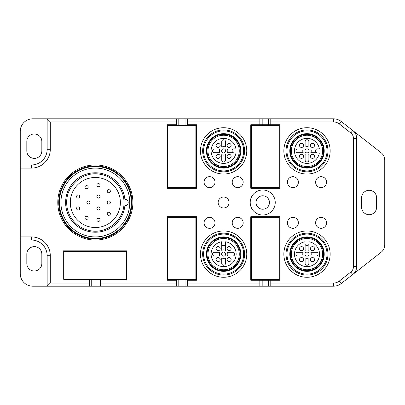 <?xml version="1.0" encoding="UTF-8"?>
<svg xmlns="http://www.w3.org/2000/svg" width="405" height="405" viewBox="0 0 405 405"><rect width="100%" height="100%" fill="white"/><g stroke="black" fill="none" stroke-linecap="round" stroke-linejoin="round"><path stroke-width="0.61" d="M299.492 248.65A2.035 2.035 0 0 0 301.528 250.685A2.035 2.035 0 0 0 303.558 248.65A2.035 2.035 0 0 0 301.528 246.615A2.035 2.035 0 0 0 299.492 248.65M308.878 244.423L308.878 244.428A2.035 2.035 0 0 0 309.035 243.648L309.035 241.775A12.514 12.514 0 0 1 309.035 266.475A12.514 12.514 0 0 1 294.526 255.145A12.514 12.514 0 0 1 304.965 241.775L304.965 243.643A2.035 2.035 0 0 0 308.878 244.428L308.878 250.341A4.222 4.222 0 0 0 305.122 250.341L305.122 244.428A2.035 2.035 0 0 1 304.965 243.643M301.528 261.635A2.035 2.035 0 0 0 303.558 259.6A2.035 2.035 0 0 0 301.528 257.565A2.035 2.035 0 0 0 299.492 259.6A2.035 2.035 0 0 0 301.528 261.635M314.508 259.6A2.035 2.035 0 0 0 312.478 257.565A2.035 2.035 0 0 0 310.443 259.6A2.035 2.035 0 0 0 312.478 261.635A2.035 2.035 0 0 0 314.508 259.6M310.782 256L316.229 256A1.878 1.878 0 0 0 318.107 254.122A1.878 1.878 0 0 0 316.229 252.249L310.782 252.249A4.222 4.222 0 0 1 310.782 256M305.122 257.909L305.122 263.356A1.878 1.878 0 0 0 307 265.229A1.878 1.878 0 0 0 308.878 263.356L308.878 257.909A4.222 4.222 0 0 1 305.122 257.909M303.218 252.249L297.771 252.249A1.878 1.878 0 0 0 295.893 254.122A1.878 1.878 0 0 0 297.771 256L303.218 256A4.222 4.222 0 0 1 303.218 252.249M307 252.092A2.035 2.035 0 0 0 304.965 254.122A2.035 2.035 0 0 0 307 256.157A2.035 2.035 0 0 0 309.035 254.122A2.035 2.035 0 0 0 307 252.092M312.478 246.615A2.035 2.035 0 0 0 310.443 248.65A2.035 2.035 0 0 0 312.478 250.685A2.035 2.035 0 0 0 314.508 248.65A2.035 2.035 0 0 0 312.478 246.615M307 269.77A15.643 15.643 0 0 1 291.357 254.122A15.643 15.643 0 0 1 307 238.479A15.643 15.643 0 0 1 322.643 254.122A15.643 15.643 0 0 1 307 269.77M307 270.707A16.585 16.585 0 0 0 323.585 254.122A16.585 16.585 0 0 0 307 237.543A16.585 16.585 0 0 0 290.42 254.122A16.585 16.585 0 0 0 307 270.707M307 271.335A17.207 17.207 0 0 0 324.208 254.122A17.207 17.207 0 0 0 307 236.915A17.207 17.207 0 0 0 289.793 254.122A17.207 17.207 0 0 0 307 271.335M327.022 254.122A20.022 20.022 0 0 1 307 274.15A20.022 20.022 0 0 1 286.978 254.122A20.022 20.022 0 0 1 307 234.1A20.022 20.022 0 0 1 327.022 254.122M327.964 254.122A20.964 20.964 0 0 1 307 275.086A20.964 20.964 0 0 1 286.036 254.122A20.964 20.964 0 0 1 307 233.164A20.964 20.964 0 0 1 327.964 254.122M330.151 254.122A23.151 23.151 0 0 1 307 277.278A23.151 23.151 0 0 1 283.849 254.122A23.151 23.151 0 0 1 307 230.971A23.151 23.151 0 0 1 330.151 254.122M89.394 283.065L50.286 283.065L50.286 255.687L47.157 255.687L47.157 286.193L89.394 286.193L89.394 279.936L63.114 279.936L63.114 250.837L126.628 250.837L126.628 279.936L100.344 279.936L100.344 286.193L176.453 286.193L176.453 283.065L100.344 283.065M50.286 255.687A18.772 18.772 0 0 0 31.514 236.915L20.25 236.915L20.25 168.085L31.514 168.085A18.772 18.772 0 0 0 50.286 149.313L50.286 121.935L176.453 121.935L176.453 118.807L178.797 118.807L178.797 125.064M178.797 118.807L187.404 118.807L187.404 124.75L196.476 124.75L196.476 188.264L167.381 188.264L167.381 124.75L176.453 124.75L176.453 121.935M187.404 121.935L259.833 121.935L259.833 118.807L187.404 118.807M259.833 124.75L279.86 124.75L279.86 188.264L250.761 188.264L250.761 124.75L259.833 124.75L259.833 121.935M270.783 124.75L270.783 121.935L333.411 121.935A9.639 9.639 0 0 1 339.36 123.986L350.796 132.946A6.956 6.956 0 0 1 353.464 138.424L353.464 266.576A6.956 6.956 0 0 1 350.796 272.054L339.36 281.014A9.639 9.639 0 0 1 333.411 283.065L270.783 283.065L270.783 286.193L259.833 286.193L259.833 283.065L187.404 283.065L187.404 286.193L176.453 286.193M270.783 280.25L250.761 280.25L250.761 216.736L279.86 216.736L279.86 280.25L270.783 280.25L270.783 283.065M259.833 280.25L259.833 283.065M176.453 283.065L176.453 280.25L167.381 280.25L167.381 216.736L196.476 216.736L196.476 280.25L187.404 280.25L187.404 283.065M262.729 215.014A12.514 12.514 0 0 0 275.243 202.5A12.514 12.514 0 0 0 262.729 189.985A12.514 12.514 0 0 0 250.214 202.5A12.514 12.514 0 0 0 262.729 215.014M176.453 280.25L176.453 279.936L187.404 279.936L187.404 280.25M259.833 286.193L187.404 286.193M339.36 281.014L341.218 283.53C338.944 285.282 336.373 286.168 333.502 286.193L270.783 286.193M341.288 283.475L352.725 274.519L350.796 272.054M356.592 266.824L356.592 266.92A9.386 9.386 0 0 1 352.993 274.307C355.327 272.398 356.527 269.933 356.592 266.92L356.592 138.08C356.527 135.067 355.327 132.602 352.993 130.694L381.151 152.751A9.386 9.386 0 0 1 384.75 160.137L384.75 244.863A9.386 9.386 0 0 1 381.151 252.249L352.725 274.519M356.592 138.08A9.386 9.386 0 0 0 352.993 130.694L341.288 121.525L339.36 123.986M259.833 118.807L333.502 118.807C336.373 118.832 338.944 119.718 341.218 121.47L341.288 121.525M176.453 118.807L32.764 118.807A12.514 12.514 0 0 0 20.25 131.321L20.25 168.085M31.514 168.085L31.514 164.956A15.643 15.643 0 0 0 47.157 149.313L47.157 118.807L50.286 121.935M176.453 124.75L176.453 125.064L187.404 125.064L187.404 124.75M185.06 118.807L185.06 125.064M262.182 118.807L262.182 124.75M268.439 118.807L268.439 124.75M270.783 118.807L270.783 121.935M279.232 125.378L279.232 187.636L251.389 187.636L251.389 125.378L279.232 125.378M195.853 125.378L195.853 187.636L168.004 187.636L168.004 125.378L195.853 125.378M31.514 164.956L20.25 164.956M20.25 236.915L20.25 240.043L31.514 240.043L31.514 236.915M50.286 283.065L47.157 286.193L32.764 286.193A12.514 12.514 0 0 1 20.25 273.679L20.25 240.043M47.157 255.687A15.643 15.643 0 0 0 31.514 240.043M89.394 286.193L91.743 286.193L91.743 279.936M98 279.936L98 286.193L91.743 286.193M98 286.193L100.344 286.193M376.615 197.807A7.508 7.508 0 0 0 369.107 190.299A7.508 7.508 0 0 0 361.599 197.807L361.599 207.193A7.508 7.508 0 0 0 369.107 214.701A7.508 7.508 0 0 0 376.615 207.193L376.615 197.807M34.329 158.385A7.508 7.508 0 0 0 41.837 150.878L41.837 141.487A7.508 7.508 0 0 0 34.329 133.979A7.508 7.508 0 0 0 26.821 141.487L26.821 150.878A7.508 7.508 0 0 0 34.329 158.385M34.329 246.615A7.508 7.508 0 0 0 26.821 254.122L26.821 263.513A7.508 7.508 0 0 0 34.329 271.021A7.508 7.508 0 0 0 41.837 263.513L41.837 254.122A7.508 7.508 0 0 0 34.329 246.615M262.729 195.772A6.728 6.728 0 0 0 256 202.5A6.728 6.728 0 0 0 262.729 209.228A6.728 6.728 0 0 0 269.457 202.5A6.728 6.728 0 0 0 262.729 195.772M100.344 279.936L89.394 279.936M63.742 279.313L126.001 279.313L126.001 251.465L63.742 251.465L63.742 279.313M178.797 286.193L178.797 279.936M185.06 286.193L185.06 279.936M262.182 286.193L262.182 280.25M279.232 279.622L279.232 217.363L251.389 217.363L251.389 279.622L279.232 279.622M268.439 286.193L268.439 280.25M195.853 279.622L195.853 217.363L168.004 217.363L168.004 279.622L195.853 279.622M321.079 176.686A5.478 5.478 0 0 1 326.557 182.164A5.478 5.478 0 0 1 321.079 187.636A5.478 5.478 0 0 1 315.606 182.164A5.478 5.478 0 0 1 321.079 176.686M321.079 217.363A5.478 5.478 0 0 1 326.557 222.836A5.478 5.478 0 0 1 321.079 228.314A5.478 5.478 0 0 1 315.606 222.836A5.478 5.478 0 0 1 321.079 217.363M292.921 217.363A5.478 5.478 0 0 1 298.394 222.836A5.478 5.478 0 0 1 292.921 228.314A5.478 5.478 0 0 1 287.444 222.836A5.478 5.478 0 0 1 292.921 217.363M292.921 176.686A5.478 5.478 0 0 1 298.394 182.164A5.478 5.478 0 0 1 292.921 187.636A5.478 5.478 0 0 1 287.444 182.164A5.478 5.478 0 0 1 292.921 176.686M218.143 202.5A5.478 5.478 0 0 1 223.621 197.022A5.478 5.478 0 0 1 229.093 202.5A5.478 5.478 0 0 1 223.621 207.978A5.478 5.478 0 0 1 218.143 202.5M237.7 176.686A5.478 5.478 0 0 1 243.172 182.164A5.478 5.478 0 0 1 237.7 187.636A5.478 5.478 0 0 1 232.222 182.164A5.478 5.478 0 0 1 237.7 176.686M237.7 217.363A5.478 5.478 0 0 1 243.172 222.836A5.478 5.478 0 0 1 237.7 228.314A5.478 5.478 0 0 1 232.222 222.836A5.478 5.478 0 0 1 237.7 217.363M209.542 217.363A5.478 5.478 0 0 1 215.014 222.836A5.478 5.478 0 0 1 209.542 228.314A5.478 5.478 0 0 1 204.064 222.836A5.478 5.478 0 0 1 209.542 217.363M209.542 176.686A5.478 5.478 0 0 1 215.014 182.164A5.478 5.478 0 0 1 209.542 187.636A5.478 5.478 0 0 1 204.064 182.164A5.478 5.478 0 0 1 209.542 176.686M95.342 240.043A37.543 37.543 0 0 1 57.793 202.5A37.543 37.543 0 0 1 95.342 164.956A37.543 37.543 0 0 1 132.886 202.5A37.543 37.543 0 0 1 95.342 240.043M95.342 238.479A35.979 35.979 0 0 1 59.358 202.5A35.979 35.979 0 0 1 95.342 166.521A35.979 35.979 0 0 1 131.321 202.5A35.979 35.979 0 0 1 95.342 238.479M95.342 168.085A34.415 34.415 0 0 1 129.757 202.5A34.415 34.415 0 0 1 95.342 236.915A34.415 34.415 0 0 1 60.922 202.5A34.415 34.415 0 0 1 95.342 168.085M95.342 232.222A29.722 29.722 0 0 0 124.897 205.624A3.129 3.129 0 0 0 128.193 202.5A3.129 3.129 0 0 0 124.897 199.376A29.722 29.722 0 0 0 95.342 172.778A29.722 29.722 0 0 0 65.615 202.5A29.722 29.722 0 0 0 95.342 232.222M124.897 205.624A29.722 29.722 0 0 0 124.897 199.376M95.342 177.471A25.029 25.029 0 0 0 70.308 202.5A25.029 25.029 0 0 0 95.342 227.529A25.029 25.029 0 0 0 120.371 202.5A25.029 25.029 0 0 0 95.342 177.471M86.579 185.606A1.564 1.564 0 0 0 85.015 187.171A1.564 1.564 0 0 0 86.579 188.735A1.564 1.564 0 0 0 88.143 187.171A1.564 1.564 0 0 0 86.579 185.606A1.564 1.564 0 0 1 88.143 187.171A1.564 1.564 0 0 1 86.579 188.735A1.564 1.564 0 0 1 85.015 187.171A1.564 1.564 0 0 1 86.579 185.606A1.564 1.564 0 0 1 88.143 187.171A1.564 1.564 0 0 1 86.579 188.735A1.564 1.564 0 0 1 85.015 187.171A1.564 1.564 0 0 1 86.579 185.606M108.793 189.672A1.564 1.564 0 0 0 107.229 191.236A1.564 1.564 0 0 0 108.793 192.8A1.564 1.564 0 0 0 110.357 191.236A1.564 1.564 0 0 0 108.793 189.672A1.564 1.564 0 0 1 110.357 191.236A1.564 1.564 0 0 1 108.793 192.8A1.564 1.564 0 0 1 107.229 191.236A1.564 1.564 0 0 1 108.793 189.672A1.564 1.564 0 0 1 110.357 191.236A1.564 1.564 0 0 1 108.793 192.8A1.564 1.564 0 0 1 107.229 191.236A1.564 1.564 0 0 1 108.793 189.672M98.471 183.571A1.564 1.564 0 0 0 96.906 185.136A1.564 1.564 0 0 0 98.471 186.7A1.564 1.564 0 0 0 100.035 185.136A1.564 1.564 0 0 0 98.471 183.571A1.564 1.564 0 0 1 100.035 185.136A1.564 1.564 0 0 1 98.471 186.7A1.564 1.564 0 0 1 96.906 185.136A1.564 1.564 0 0 1 98.471 183.571A1.564 1.564 0 0 1 100.035 185.136A1.564 1.564 0 0 1 98.471 186.7A1.564 1.564 0 0 1 96.906 185.136A1.564 1.564 0 0 1 98.471 183.571M98.471 194.992A1.564 1.564 0 0 0 96.906 196.557A1.564 1.564 0 0 0 98.471 198.121A1.564 1.564 0 0 0 100.035 196.557A1.564 1.564 0 0 0 98.471 194.992A1.564 1.564 0 0 1 100.035 196.557A1.564 1.564 0 0 1 98.471 198.121A1.564 1.564 0 0 1 96.906 196.557A1.564 1.564 0 0 1 98.471 194.992A1.564 1.564 0 0 1 100.035 196.557A1.564 1.564 0 0 1 98.471 198.121A1.564 1.564 0 0 1 96.906 196.557A1.564 1.564 0 0 1 98.471 194.992M78.13 206.879A1.564 1.564 0 0 0 76.565 208.443A1.564 1.564 0 0 0 78.13 210.008A1.564 1.564 0 0 0 79.694 208.443A1.564 1.564 0 0 0 78.13 206.879A1.564 1.564 0 0 1 79.694 208.443A1.564 1.564 0 0 1 78.13 210.008A1.564 1.564 0 0 1 76.565 208.443A1.564 1.564 0 0 1 78.13 206.879A1.564 1.564 0 0 1 79.694 208.443A1.564 1.564 0 0 1 78.13 210.008A1.564 1.564 0 0 1 76.565 208.443A1.564 1.564 0 0 1 78.13 206.879M88.457 200.936A1.564 1.564 0 0 0 86.893 202.5A1.564 1.564 0 0 0 88.457 204.064A1.564 1.564 0 0 0 90.021 202.5A1.564 1.564 0 0 0 88.457 200.936A1.564 1.564 0 0 1 90.021 202.5A1.564 1.564 0 0 1 88.457 204.064A1.564 1.564 0 0 1 86.893 202.5A1.564 1.564 0 0 1 88.457 200.936A1.564 1.564 0 0 1 90.021 202.5A1.564 1.564 0 0 1 88.457 204.064A1.564 1.564 0 0 1 86.893 202.5A1.564 1.564 0 0 1 88.457 200.936M86.579 216.265A1.564 1.564 0 0 0 85.015 217.829A1.564 1.564 0 0 0 86.579 219.394A1.564 1.564 0 0 0 88.143 217.829A1.564 1.564 0 0 0 86.579 216.265A1.564 1.564 0 0 1 88.143 217.829A1.564 1.564 0 0 1 86.579 219.394A1.564 1.564 0 0 1 85.015 217.829A1.564 1.564 0 0 1 86.579 216.265A1.564 1.564 0 0 1 88.143 217.829A1.564 1.564 0 0 1 86.579 219.394A1.564 1.564 0 0 1 85.015 217.829A1.564 1.564 0 0 1 86.579 216.265M98.471 206.879A1.564 1.564 0 0 0 96.906 208.443A1.564 1.564 0 0 0 98.471 210.008A1.564 1.564 0 0 0 100.035 208.443A1.564 1.564 0 0 0 98.471 206.879A1.564 1.564 0 0 1 100.035 208.443A1.564 1.564 0 0 1 98.471 210.008A1.564 1.564 0 0 1 96.906 208.443A1.564 1.564 0 0 1 98.471 206.879A1.564 1.564 0 0 1 100.035 208.443A1.564 1.564 0 0 1 98.471 210.008A1.564 1.564 0 0 1 96.906 208.443A1.564 1.564 0 0 1 98.471 206.879M108.793 200.936A1.564 1.564 0 0 0 107.229 202.5A1.564 1.564 0 0 0 108.793 204.064A1.564 1.564 0 0 0 110.357 202.5A1.564 1.564 0 0 0 108.793 200.936A1.564 1.564 0 0 1 110.357 202.5A1.564 1.564 0 0 1 108.793 204.064A1.564 1.564 0 0 1 107.229 202.5A1.564 1.564 0 0 1 108.793 200.936A1.564 1.564 0 0 1 110.357 202.5A1.564 1.564 0 0 1 108.793 204.064A1.564 1.564 0 0 1 107.229 202.5A1.564 1.564 0 0 1 108.793 200.936M98.471 218.3A1.564 1.564 0 0 0 96.906 219.864A1.564 1.564 0 0 0 98.471 221.429A1.564 1.564 0 0 0 100.035 219.864A1.564 1.564 0 0 0 98.471 218.3A1.564 1.564 0 0 1 100.035 219.864A1.564 1.564 0 0 1 98.471 221.429A1.564 1.564 0 0 1 96.906 219.864A1.564 1.564 0 0 1 98.471 218.3A1.564 1.564 0 0 1 100.035 219.864A1.564 1.564 0 0 1 98.471 221.429A1.564 1.564 0 0 1 96.906 219.864A1.564 1.564 0 0 1 98.471 218.3M108.793 212.2A1.564 1.564 0 0 0 107.229 213.764A1.564 1.564 0 0 0 108.793 215.328A1.564 1.564 0 0 0 110.357 213.764A1.564 1.564 0 0 0 108.793 212.2A1.564 1.564 0 0 1 110.357 213.764A1.564 1.564 0 0 1 108.793 215.328A1.564 1.564 0 0 1 107.229 213.764A1.564 1.564 0 0 1 108.793 212.2A1.564 1.564 0 0 1 110.357 213.764A1.564 1.564 0 0 1 108.793 215.328A1.564 1.564 0 0 1 107.229 213.764A1.564 1.564 0 0 1 108.793 212.2M78.13 194.992A1.564 1.564 0 0 0 76.565 196.557A1.564 1.564 0 0 0 78.13 198.121A1.564 1.564 0 0 0 79.694 196.557A1.564 1.564 0 0 0 78.13 194.992A1.564 1.564 0 0 1 79.694 196.557A1.564 1.564 0 0 1 78.13 198.121A1.564 1.564 0 0 1 76.565 196.557A1.564 1.564 0 0 1 78.13 194.992A1.564 1.564 0 0 1 79.694 196.557A1.564 1.564 0 0 1 78.13 198.121A1.564 1.564 0 0 1 76.565 196.557A1.564 1.564 0 0 1 78.13 194.992M307 127.722A23.151 23.151 0 0 1 330.151 150.878A23.151 23.151 0 0 1 307 174.028A23.151 23.151 0 0 1 283.849 150.878A23.151 23.151 0 0 1 307 127.722M307 129.914A20.964 20.964 0 0 1 327.964 150.878A20.964 20.964 0 0 1 307 171.836A20.964 20.964 0 0 1 286.036 150.878A20.964 20.964 0 0 1 307 129.914M307 170.9A20.022 20.022 0 0 1 286.978 150.878A20.022 20.022 0 0 1 307 130.85A20.022 20.022 0 0 1 327.022 150.878A20.022 20.022 0 0 1 307 170.9M324.208 150.878A17.207 17.207 0 0 0 307 133.665A17.207 17.207 0 0 0 289.793 150.878A17.207 17.207 0 0 0 307 168.085A17.207 17.207 0 0 0 324.208 150.878M290.42 150.878A16.585 16.585 0 0 0 307 167.457A16.585 16.585 0 0 0 323.585 150.878A16.585 16.585 0 0 0 307 134.293A16.585 16.585 0 0 0 290.42 150.878M322.643 150.878A15.643 15.643 0 0 1 307 166.521A15.643 15.643 0 0 1 291.357 150.878A15.643 15.643 0 0 1 307 135.23A15.643 15.643 0 0 1 322.643 150.878M317.479 152.908A2.035 2.035 0 0 1 315.449 150.878A2.035 2.035 0 0 0 317.479 152.908L319.348 152.908A12.514 12.514 0 0 1 294.653 152.908A12.514 12.514 0 0 1 305.983 138.404A12.514 12.514 0 0 1 319.348 148.843L317.479 148.843A2.035 2.035 0 0 0 316.7 148.999A2.035 2.035 0 0 1 317.479 148.843M316.7 152.751L310.782 152.751A4.222 4.222 0 0 0 310.782 148.999L316.7 148.999A2.035 2.035 0 0 0 315.449 150.878M312.478 143.365A2.035 2.035 0 0 0 310.443 145.4A2.035 2.035 0 0 0 312.478 147.435A2.035 2.035 0 0 0 314.508 145.4A2.035 2.035 0 0 0 312.478 143.365M299.492 145.4A2.035 2.035 0 0 0 301.528 147.435A2.035 2.035 0 0 0 303.558 145.4A2.035 2.035 0 0 0 301.528 143.365A2.035 2.035 0 0 0 299.492 145.4M301.528 158.385A2.035 2.035 0 0 0 303.558 156.35A2.035 2.035 0 0 0 301.528 154.315A2.035 2.035 0 0 0 299.492 156.35A2.035 2.035 0 0 0 301.528 158.385M305.122 154.659L305.122 160.107A1.878 1.878 0 0 0 307 161.985A1.878 1.878 0 0 0 308.878 160.107L308.878 154.659A4.222 4.222 0 0 1 305.122 154.659M303.218 148.999L297.771 148.999A1.878 1.878 0 0 0 295.893 150.878A1.878 1.878 0 0 0 297.771 152.751L303.218 152.751A4.222 4.222 0 0 1 303.218 148.999M308.878 147.091L308.878 141.644A1.878 1.878 0 0 0 307 139.771A1.878 1.878 0 0 0 305.122 141.644L305.122 147.091A4.222 4.222 0 0 1 308.878 147.091M309.035 150.878A2.035 2.035 0 0 0 307 148.843A2.035 2.035 0 0 0 304.965 150.878A2.035 2.035 0 0 0 307 152.908A2.035 2.035 0 0 0 309.035 150.878M314.508 156.35A2.035 2.035 0 0 0 312.478 154.315A2.035 2.035 0 0 0 310.443 156.35A2.035 2.035 0 0 0 312.478 158.385A2.035 2.035 0 0 0 314.508 156.35M246.772 254.122A23.151 23.151 0 0 1 223.621 277.278A23.151 23.151 0 0 1 200.465 254.122A23.151 23.151 0 0 1 223.621 230.971A23.151 23.151 0 0 1 246.772 254.122M244.579 254.122A20.964 20.964 0 0 1 223.621 275.086A20.964 20.964 0 0 1 202.657 254.122A20.964 20.964 0 0 1 223.621 233.164A20.964 20.964 0 0 1 244.579 254.122M243.643 254.122A20.022 20.022 0 0 1 223.621 274.15A20.022 20.022 0 0 1 203.594 254.122A20.022 20.022 0 0 1 223.621 234.1A20.022 20.022 0 0 1 243.643 254.122M223.621 236.915A17.207 17.207 0 0 0 206.413 254.122A17.207 17.207 0 0 0 223.621 271.335A17.207 17.207 0 0 0 240.828 254.122A17.207 17.207 0 0 0 223.621 236.915M223.621 270.707A16.585 16.585 0 0 0 240.2 254.122A16.585 16.585 0 0 0 223.621 237.543A16.585 16.585 0 0 0 207.036 254.122A16.585 16.585 0 0 0 223.621 270.707M223.621 238.479A15.643 15.643 0 0 1 239.264 254.122A15.643 15.643 0 0 1 223.621 269.77A15.643 15.643 0 0 1 207.978 254.122A15.643 15.643 0 0 1 223.621 238.479M225.651 243.643A2.035 2.035 0 0 1 225.494 244.428M221.743 244.423A2.035 2.035 0 0 1 221.586 243.643A2.035 2.035 0 0 0 225.499 244.423L225.494 250.341A4.222 4.222 0 0 0 221.743 250.341L221.743 244.428M225.651 243.648L225.651 241.775A12.514 12.514 0 0 1 225.651 266.475A12.514 12.514 0 0 1 211.147 255.145A12.514 12.514 0 0 1 221.586 241.775L221.586 243.643M216.108 248.65A2.035 2.035 0 0 0 218.143 250.685A2.035 2.035 0 0 0 220.178 248.65A2.035 2.035 0 0 0 218.143 246.615A2.035 2.035 0 0 0 216.108 248.65M218.143 261.635A2.035 2.035 0 0 0 220.178 259.6A2.035 2.035 0 0 0 218.143 257.565A2.035 2.035 0 0 0 216.108 259.6A2.035 2.035 0 0 0 218.143 261.635M231.128 259.6A2.035 2.035 0 0 0 229.093 257.565A2.035 2.035 0 0 0 227.063 259.6A2.035 2.035 0 0 0 229.093 261.635A2.035 2.035 0 0 0 231.128 259.6M227.402 256L232.85 256A1.878 1.878 0 0 0 234.728 254.122A1.878 1.878 0 0 0 232.85 252.249L227.402 252.249A4.222 4.222 0 0 1 227.402 256M221.743 257.909L221.743 263.356A1.878 1.878 0 0 0 223.621 265.229A1.878 1.878 0 0 0 225.494 263.356L225.494 257.909A4.222 4.222 0 0 1 221.743 257.909M219.834 252.249L214.387 252.249A1.878 1.878 0 0 0 212.514 254.122A1.878 1.878 0 0 0 214.387 256L219.834 256A4.222 4.222 0 0 1 219.834 252.249M223.621 252.092A2.035 2.035 0 0 0 221.586 254.122A2.035 2.035 0 0 0 223.621 256.157A2.035 2.035 0 0 0 225.651 254.122A2.035 2.035 0 0 0 223.621 252.092M229.093 246.615A2.035 2.035 0 0 0 227.063 248.65A2.035 2.035 0 0 0 229.093 250.685A2.035 2.035 0 0 0 231.128 248.65A2.035 2.035 0 0 0 229.093 246.615M223.621 127.722A23.151 23.151 0 0 1 246.772 150.878A23.151 23.151 0 0 1 223.621 174.028A23.151 23.151 0 0 1 200.465 150.878A23.151 23.151 0 0 1 223.621 127.722M223.621 129.914A20.964 20.964 0 0 1 244.579 150.878A20.964 20.964 0 0 1 223.621 171.836A20.964 20.964 0 0 1 202.657 150.878A20.964 20.964 0 0 1 223.621 129.914M223.621 170.9A20.022 20.022 0 0 1 203.594 150.878A20.022 20.022 0 0 1 223.621 130.85A20.022 20.022 0 0 1 243.643 150.878A20.022 20.022 0 0 1 223.621 170.9M240.828 150.878A17.207 17.207 0 0 0 223.621 133.665A17.207 17.207 0 0 0 206.413 150.878A17.207 17.207 0 0 0 223.621 168.085A17.207 17.207 0 0 0 240.828 150.878M207.036 150.878A16.585 16.585 0 0 0 223.621 167.457A16.585 16.585 0 0 0 240.2 150.878A16.585 16.585 0 0 0 223.621 134.293A16.585 16.585 0 0 0 207.036 150.878M239.264 150.878A15.643 15.643 0 0 1 223.621 166.521A15.643 15.643 0 0 1 207.978 150.878A15.643 15.643 0 0 1 223.621 135.23A15.643 15.643 0 0 1 239.264 150.878M232.065 150.878A2.035 2.035 0 0 1 233.32 148.999L227.402 148.999A4.222 4.222 0 0 1 227.402 152.751L233.32 152.751A2.035 2.035 0 0 1 232.065 150.878A2.035 2.035 0 0 0 234.095 152.908L235.968 152.908A12.514 12.514 0 0 1 211.268 152.908A12.514 12.514 0 0 1 222.598 138.404A12.514 12.514 0 0 1 235.968 148.843L234.1 148.843A2.035 2.035 0 0 0 233.32 148.999A2.035 2.035 0 0 1 234.1 148.843M229.093 143.365A2.035 2.035 0 0 0 227.063 145.4A2.035 2.035 0 0 0 229.093 147.435A2.035 2.035 0 0 0 231.128 145.4A2.035 2.035 0 0 0 229.093 143.365M216.108 145.4A2.035 2.035 0 0 0 218.143 147.435A2.035 2.035 0 0 0 220.178 145.4A2.035 2.035 0 0 0 218.143 143.365A2.035 2.035 0 0 0 216.108 145.4M218.143 158.385A2.035 2.035 0 0 0 220.178 156.35A2.035 2.035 0 0 0 218.143 154.315A2.035 2.035 0 0 0 216.108 156.35A2.035 2.035 0 0 0 218.143 158.385M221.743 154.659L221.743 160.107A1.878 1.878 0 0 0 223.621 161.985A1.878 1.878 0 0 0 225.494 160.107L225.494 154.659A4.222 4.222 0 0 1 221.743 154.659M219.834 148.999L214.387 148.999A1.878 1.878 0 0 0 212.514 150.878A1.878 1.878 0 0 0 214.387 152.751L219.834 152.751A4.222 4.222 0 0 1 219.834 148.999M225.494 147.091L225.494 141.644A1.878 1.878 0 0 0 223.621 139.771A1.878 1.878 0 0 0 221.743 141.644L221.743 147.091A4.222 4.222 0 0 1 225.494 147.091M225.651 150.878A2.035 2.035 0 0 0 223.621 148.843A2.035 2.035 0 0 0 221.586 150.878A2.035 2.035 0 0 0 223.621 152.908A2.035 2.035 0 0 0 225.651 150.878M231.128 156.35A2.035 2.035 0 0 0 229.093 154.315A2.035 2.035 0 0 0 227.063 156.35A2.035 2.035 0 0 0 229.093 158.385A2.035 2.035 0 0 0 231.128 156.35M58.735 202.5A36.607 36.607 0 0 0 95.342 239.107A36.607 36.607 0 0 0 131.949 202.5A36.607 36.607 0 0 0 95.342 165.893A36.607 36.607 0 0 0 58.735 202.5M333.411 286.193L333.411 283.065M353.464 266.576L356.592 266.576M356.592 138.424L353.464 138.424M350.796 132.946L352.725 130.481M333.411 121.935L333.411 118.807M47.157 149.313L50.286 149.313M123.97 202.5C124.558 219.986 106.54 234.657 89.535 230.531C76.56 228.096 66.471 215.698 66.714 202.5C66.152 185.358 83.47 170.799 100.263 174.297C113.623 176.362 124.229 188.983 123.97 202.5"/></g></svg>
